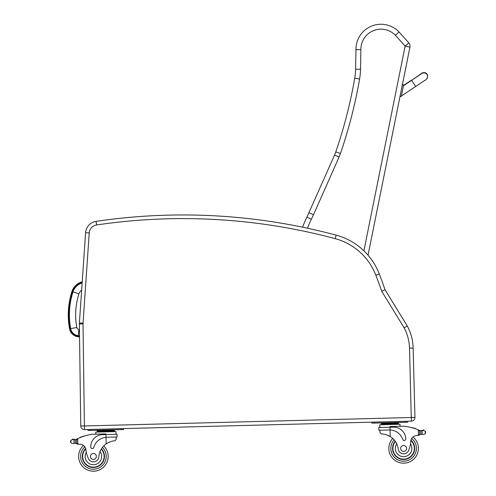 <?xml version="1.0" encoding="UTF-8"?>
<svg xmlns="http://www.w3.org/2000/svg" width="496" height="496" viewBox="0 0 496 496"><rect width="100%" height="100%" fill="white"/><g stroke="black" fill="none" stroke-linecap="round" stroke-linejoin="round"><path stroke-width="0.74" d="M79.54 336.201L78.263 336.065L78.182 336.796A9.808 9.808 0 0 1 69.558 328.836A76.527 76.471 -173.9 0 1 71.914 291.555L72.614 291.784L71.914 291.555A14.837 14.837 0 0 1 82.224 281.784A14.837 14.837 0 0 0 71.914 291.555A76.527 76.471 -173.9 0 0 69.558 328.836A9.808 9.808 0 0 0 78.182 336.796L79.552 336.945M82.144 282.987A13.702 13.702 0 0 0 72.993 291.896A75.392 75.336 -173.9 0 0 70.674 328.625A8.674 8.674 0 0 0 78.312 335.668L79.534 335.798M72.993 291.896L78.938 293.818A7.459 7.459 0 0 1 81.654 290.086M78.312 335.668L78.957 329.456A2.43 2.43 0 0 1 76.812 327.484A69.149 69.093 -173.9 0 1 78.938 293.818M409.516 348.149L413.156 348.056L414.947 417.365L413.156 348.056A49.203 49.203 0 0 0 407.284 325.99L385.045 289.745L381.734 291.307L404.122 327.8A45.564 45.564 0 0 1 409.516 348.149L411.358 421.147A3.689 3.689 0 0 0 414.947 417.365L413.156 348.056A49.203 49.203 0 0 0 407.284 325.99L404.122 327.8M385.045 289.745A494.171 494.171 0 0 0 379.26 273.935A63.965 63.965 0 0 0 368.038 255.186L409.95 47.12A4.923 4.923 0 0 0 408.791 42.867A4.923 4.923 0 0 1 409.95 47.12L405.127 46.147L363.903 250.815M336.139 235.147L335.197 238.663A60.32 60.32 0 0 1 375.863 275.243L379.26 273.935A63.965 63.965 0 0 0 336.139 235.147A591.66 591.66 0 0 0 96.057 221.371A12.301 12.301 0 0 0 85.591 232.698L79.403 322.939A12.301 12.301 0 0 0 79.372 323.95L80.755 425.959A3.689 3.689 0 0 0 84.543 429.598L411.358 421.147M85.913 281.226L89.224 232.946L85.591 232.698A12.301 12.301 0 0 1 96.057 221.371A12.301 12.301 0 0 0 85.591 232.698A12.301 12.301 0 0 1 96.057 221.371L96.59 224.973A588.02 588.02 0 0 1 335.197 238.663M73.978 439.661L75.293 439.654A4.142 4.142 0 0 0 76.465 439.264A52.303 52.303 0 0 1 77.227 438.892L77.767 438.631L76.576 439.964L76.657 443.102L76.589 440.491A46.878 46.878 0 0 0 76.545 440.51L76.613 443.102A0.384 0.384 0 0 1 76.117 443.48A4.142 4.142 0 0 0 75.386 443.325L74.078 443.381L75.386 443.325L75.293 439.654L73.197 439.468L73.978 439.661L74.078 443.381L73.303 443.616L74.078 443.381M73.216 439.475A0.384 0.384 0 0 0 72.9 439.028A0.384 0.384 0 0 0 72.459 439.351A1.941 1.941 0 0 1 73.197 439.468L70.916 440.231L70.618 441.88L70.99 442.971L73.303 443.616M83.471 445.513A14.762 14.762 0 0 0 87.6 470.016A14.762 14.762 0 0 0 108.153 456.06A14.762 14.762 0 0 1 87.6 470.016A14.762 14.762 0 0 1 83.471 445.513A14.762 14.762 0 0 0 87.6 470.016A14.762 14.762 0 0 0 103.738 445.904A14.762 14.762 0 0 1 108.153 456.06A14.762 14.762 0 0 0 103.738 445.904A14.762 14.762 0 0 1 87.6 470.016A14.762 14.762 0 0 1 83.471 445.513A6.33 6.33 0 0 0 79.868 444.242A6.33 6.33 0 0 1 85.951 449.872A6.33 6.33 0 0 0 85.827 449.14L85.951 449.872A27.119 27.119 0 0 0 88.375 458.471A5.425 5.425 0 0 0 98.809 456.81A17.149 17.149 0 0 1 106.169 443.877C109.765 441.775 112.685 440.77 114.917 440.863L116.182 439.363L116.12 437.032L116.182 439.363M418.86 430.057A52.303 52.303 0 0 1 419.641 430.392A4.142 4.142 0 0 0 420.1 430.565A0.384 0.384 0 0 0 419.604 430.937L419.622 431.644A46.878 46.878 0 0 0 419.579 431.625L419.647 434.229L419.566 431.098L418.302 429.827L418.45 435.426L419.647 434.229A1.159 1.159 0 0 1 418.519 435.426M422.914 430.423L422.139 430.658L422.914 430.423A1.941 1.941 0 0 1 423.646 430.274A0.384 0.384 0 0 0 423.187 429.97A0.384 0.384 0 0 0 422.896 430.429L425.233 431.074L425.599 432.159L425.301 433.808L423.02 434.577L422.239 434.378L423.02 434.577M421.767 430.72A4.142 4.142 0 0 0 422.139 430.664L420.831 430.714L420.924 434.391L422.239 434.378L420.924 434.391A4.142 4.142 0 0 0 420.205 434.583A0.384 0.384 0 0 1 419.69 434.229M394.153 422.933L381.294 423.262L381.312 423.999L398.462 423.559L398.486 424.297L398.443 422.821L394.153 422.933L394.177 423.671M106.845 437.267L117.149 437.001L117.081 434.291L102.511 434.663A12.071 12.071 0 0 0 90.756 447.045A1.544 1.544 0 0 0 93.787 447.429A13.944 13.944 0 0 1 105.995 437.317L106.845 437.267L105.995 437.317L106.169 443.877L107.037 443.312M107.725 442.916L108.5 442.519M109.188 442.209L109.703 441.998M77.847 444.23L76.657 443.102A1.159 1.159 0 0 0 77.847 444.23L77.767 438.631A52.303 52.303 0 0 1 92.188 434.26L105.908 433.907L105.995 437.317M74.357 439.704A4.142 4.142 0 0 1 73.985 439.661A0.384 0.384 0 0 1 74.747 439.704M110.106 430.274L114.396 430.162L114.415 430.9L97.259 431.346L97.241 430.609L110.106 430.274L110.124 431.012M101.531 430.497L101.55 431.235M97.278 432.084L97.259 431.346M83.198 436.449A0.384 0.384 0 0 1 83.911 436.213M81.735 436.964A0.384 0.384 0 0 1 82.441 436.709M80.278 437.534A0.384 0.384 0 0 1 80.984 437.255M76.018 439.462A0.384 0.384 0 0 1 76.533 439.809L76.613 443.102M77.915 444.23A34.863 34.863 0 0 1 79.868 444.242M70.606 441.341L70.618 441.88M95.784 434.167L95.734 432.121L115.977 431.601L116.052 434.316M121.154 428.649L123.616 428.587L123.64 429.573L121.179 429.635L121.154 428.649M90.439 430.429L90.415 429.449L87.953 429.511L87.978 430.491L121.179 429.635M101.426 448.812A11.073 11.073 0 0 1 89.243 466.699A11.073 11.073 0 0 1 85.653 448.533M98.809 456.81A17.149 17.149 0 0 1 100.037 451.515L101.128 449.302A17.149 17.149 0 0 0 100.037 451.515A8.265 8.265 0 0 1 96.094 464.256A8.265 8.265 0 0 1 86.304 452.197L85.951 449.872M82.677 456.717A10.726 10.726 0 0 1 85.765 448.905A10.726 10.726 0 0 0 97.464 466.364A10.726 10.726 0 0 0 101.24 449.116A10.726 10.726 0 0 1 97.464 466.364A10.726 10.726 0 0 1 82.677 456.717M90.446 456.518A2.951 2.951 0 0 0 94.941 458.955A2.951 2.951 0 0 0 94.81 453.846A2.951 2.951 0 0 0 90.446 456.518M379.986 432.543L379.924 430.212L379.986 432.543L381.319 433.975C383.551 433.764 386.514 434.62 390.216 436.53A17.149 17.149 0 0 1 398.232 449.066A5.425 5.425 0 0 0 408.741 450.188A27.119 27.119 0 0 0 410.719 441.477A6.33 6.33 0 0 1 416.497 435.538A34.863 34.863 0 0 1 418.45 435.426M386.589 434.837L387.109 435.023M387.816 435.296L388.61 435.655M389.317 436.015L390.216 436.53L390.048 429.976L389.193 429.97L390.048 429.976L389.974 427.23L378.82 427.521L378.888 430.237L389.193 429.97M390.048 429.976A13.944 13.944 0 0 1 402.764 439.437A1.544 1.544 0 0 0 405.771 438.904A12.071 12.071 0 0 0 393.39 427.143L389.974 427.23L389.961 426.566L403.676 426.207A52.303 52.303 0 0 1 418.302 429.827M425.599 432.159L425.611 432.704M420.1 430.565A4.142 4.142 0 0 0 420.831 430.714L422.139 430.658A0.384 0.384 0 0 0 421.377 430.745M385.578 423.15L385.597 423.888M412.771 427.924A0.384 0.384 0 0 0 412.052 427.726M414.259 428.37A0.384 0.384 0 0 0 413.534 428.147M415.741 428.86A0.384 0.384 0 0 0 415.022 428.618M379.855 427.496L379.781 424.781L400.03 424.254L400.08 426.3M405.226 422.288L407.687 422.226L407.662 421.24L405.201 421.309L405.226 422.288L374.486 423.088L374.461 422.102L372 422.164L372.031 423.15L374.486 423.088M395.207 441.217A11.073 11.073 0 0 0 408.295 458.453A11.073 11.073 0 0 0 410.942 440.119M392.745 438.433A14.762 14.762 0 0 0 388.858 448.799A14.762 14.762 0 0 1 392.745 438.433A14.762 14.762 0 0 0 410.105 461.677A14.762 14.762 0 0 0 412.963 436.995A14.762 14.762 0 0 1 410.105 461.677A14.762 14.762 0 0 1 388.858 448.799A14.762 14.762 0 0 0 410.105 461.677A14.762 14.762 0 0 0 412.963 436.995M410.719 441.477L410.477 443.815A8.265 8.265 0 0 1 406.125 456.295A8.265 8.265 0 0 1 396.732 443.839L395.529 441.688M410.849 440.498A10.726 10.726 0 0 1 408.072 458.174A10.726 10.726 0 0 1 395.411 441.508M406.565 448.341A2.951 2.951 0 0 0 402.076 445.898A2.951 2.951 0 0 0 402.206 451.013A2.951 2.951 0 0 0 406.565 448.341M409.95 47.12A4.923 4.923 0 0 0 408.791 42.867L405.127 46.147L395.43 35.309L399.038 31.967L408.791 42.867L399.038 31.967A25.017 25.017 0 0 0 355.961 49.631L355.595 69.192A59.043 59.043 0 0 1 354.733 78.182A478.671 478.671 0 0 1 335.798 151.894A39.364 39.364 0 0 1 334.564 155.043L306.943 217.087A92.175 92.175 0 0 0 302.622 227.199A92.175 92.175 0 0 1 306.943 217.087L311.364 219.244L313.509 214.749L309.039 212.691M313.509 214.749L339.066 157.034A44.28 44.28 0 0 0 340.454 153.493A483.588 483.588 0 0 0 359.581 79.025A63.965 63.965 0 0 0 360.511 69.285L360.883 49.637L355.961 49.631M360.883 49.637A20.094 20.094 0 0 1 395.43 35.309L399.038 31.967M309.628 218.401L308.214 217.707M427.546 77.147A3.689 3.689 11.4 0 0 421.017 74.053A3.689 3.689 11.4 0 1 427.577 77.01L427.521 77.283A3.689 3.689 11.4 0 1 426.827 78.814M401.233 96.602L400.03 96.354L401.233 96.602L403.546 85.145L402.337 84.903L403.539 85.163M421.364 73.879A3.689 3.689 11.4 0 1 427.521 77.283C426.554 79.255 425.773 80.209 425.184 80.147L401.357 95.995M403.608 84.835L402.399 84.611M78.263 336.065A9.071 9.071 0 0 1 70.283 328.699A75.789 75.733 -173.9 0 1 72.614 291.784A14.099 14.099 0 0 1 82.169 282.565M70.283 328.699L69.558 328.836A9.808 9.808 0 0 0 78.182 336.796M70.674 328.625L76.812 327.484M79.447 329.511L78.957 329.456M414.947 417.365L411.308 417.458M375.863 275.243A490.532 490.532 0 0 1 381.734 291.307M79.403 322.939L83.037 323.187L89.224 232.946A8.661 8.661 0 0 1 96.59 224.973M79.372 323.95L83.012 323.9A8.661 8.661 0 0 1 83.037 323.187M80.755 425.959L84.401 425.909L83.012 323.9M84.543 429.598L84.401 425.909M411.258 417.508L84.45 425.959M102.436 447.386A12.791 12.791 0 0 1 106.187 456.109A12.791 12.791 0 0 0 102.436 447.386A12.791 12.791 0 0 1 88.344 468.193A12.791 12.791 0 0 1 84.841 446.933A12.791 12.791 0 0 0 88.344 468.193A12.791 12.791 0 0 0 106.187 456.109A12.791 12.791 0 0 1 88.344 468.193A12.791 12.791 0 0 1 84.841 446.933M394.122 439.84A12.791 12.791 0 0 0 390.829 448.75A12.791 12.791 0 0 1 394.122 439.84A12.791 12.791 0 0 0 409.268 459.891A12.791 12.791 0 0 0 411.674 438.483A12.791 12.791 0 0 1 409.268 459.891A12.791 12.791 0 0 1 390.829 448.75A12.791 12.791 0 0 0 409.268 459.891A12.791 12.791 0 0 0 411.674 438.483M70.916 440.231L70.99 442.971M425.233 431.074L425.301 433.808M422.139 430.658L422.239 434.378M307.483 228.222A87.253 87.253 0 0 1 311.364 219.244M339.066 157.034L334.564 155.043M340.454 153.493L335.798 151.894M359.581 79.025L354.733 78.182M360.511 69.285L355.595 69.192M302.622 227.199A92.175 92.175 0 0 1 306.943 217.087M403.415 85.765L411.612 80.315L415.698 86.465M411.81 80.191L421.761 73.309C420.968 73.284 425.655 71.418 427.037 74.239M111.55 430.15L112.387 429.865L111.439 430.243M384.245 423.187L383.278 422.859L384.245 423.187M114.433 431.638L114.415 430.9M100.198 430.534L99.225 430.206M381.325 424.737L381.306 423.999M395.492 422.896L396.44 422.518M411.612 80.315L421.774 73.544M403.484 85.436L411.68 79.992"/></g></svg>
